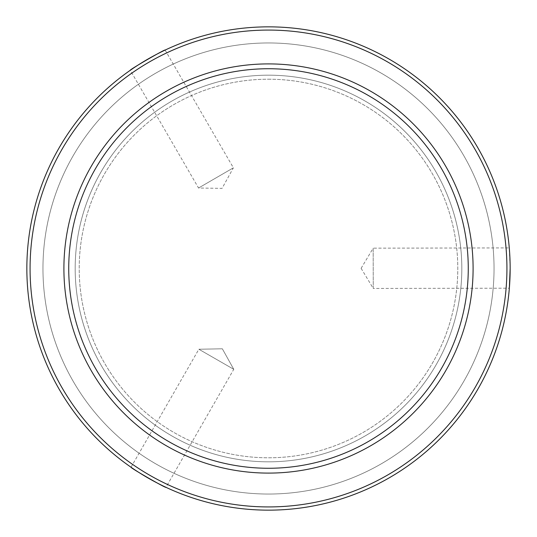 <?xml version="1.0" encoding="UTF-8"?>
<svg xmlns="http://www.w3.org/2000/svg" width="537" height="537" viewBox="0 0 537 537"><rect width="100%" height="100%" fill="white"/><g stroke="black" fill="none" stroke-linecap="round" stroke-linejoin="round"><path stroke-width="0.4" stroke-dasharray="2.69 2.01" d="M473.097 268.5A204.597 204.597 0 0 1 268.5 473.097A204.597 204.597 0 0 1 63.903 268.5A204.597 204.597 0 0 1 268.5 63.903A204.597 204.597 0 0 1 473.097 268.5M461.82 268.5A193.32 193.32 0 0 1 268.5 461.82A193.32 193.32 0 0 1 75.18 268.5A193.32 193.32 0 0 1 268.5 75.18A193.32 193.32 0 0 1 461.82 268.5A193.32 193.32 0 0 1 268.5 461.82A193.32 193.32 0 0 1 75.18 268.5A193.32 193.32 0 0 1 268.5 75.18A193.32 193.32 0 0 1 461.82 268.5M509.271 247.913L510.15 268.5L509.271 247.913L373.175 248.168L373.255 288.443L509.344 288.188M268.5 26.85A241.65 241.65 0 0 1 510.15 268.5A241.65 241.65 0 0 1 268.5 510.15A241.65 241.65 0 0 1 26.85 268.5A241.65 241.65 0 0 1 268.5 26.85A241.65 241.65 0 0 1 510.15 268.5A241.65 241.65 0 0 1 268.5 510.15A241.65 241.65 0 0 1 26.85 268.5A241.65 241.65 0 0 1 268.5 26.85A241.65 241.65 0 0 1 510.15 268.5A241.65 241.65 0 0 1 268.5 510.15A241.65 241.65 0 0 1 26.85 268.5A241.65 241.65 0 0 1 268.5 26.85A241.65 241.65 0 0 1 510.15 268.5A241.65 241.65 0 0 1 268.5 510.15A241.65 241.65 0 0 1 26.85 268.5A241.65 241.65 0 0 1 268.5 26.85A241.65 241.65 0 0 1 510.15 268.5A241.65 241.65 0 0 1 268.5 510.15A241.65 241.65 0 0 1 26.85 268.5A241.65 241.65 0 0 1 268.5 26.85M165.127 50.075L233.394 167.812L198.549 188.01L233.394 167.812L222.043 188.38L198.549 188.01L130.283 70.28M131.028 467.237L198.851 349.245L222.345 348.795L233.77 369.322L222.345 348.795L198.851 349.245L233.77 369.322L198.851 349.245L222.345 348.795L233.77 369.322L165.946 487.307M361.112 268.325L373.255 288.443L373.175 248.168L361.112 268.325M268.5 79.207A189.292 189.292 0 0 1 457.793 268.5A189.292 189.292 0 0 1 268.5 457.793A189.292 189.292 0 0 1 79.207 268.5A189.292 189.292 0 0 1 268.5 79.207A189.292 189.292 0 0 1 457.793 268.5A189.292 189.292 0 0 1 268.5 457.793A189.292 189.292 0 0 1 79.207 268.5A189.292 189.292 0 0 1 268.5 79.207M268.5 42.96A225.54 225.54 0 0 1 494.04 268.5A225.54 225.54 0 0 1 268.5 494.04A225.54 225.54 0 0 1 42.96 268.5A225.54 225.54 0 0 1 268.5 42.96A225.54 225.54 0 0 1 494.04 268.5A225.54 225.54 0 0 1 268.5 494.04A225.54 225.54 0 0 1 42.96 268.5A225.54 225.54 0 0 1 268.5 42.96M268.5 30.072A238.428 238.428 0 0 1 506.928 268.5A238.428 238.428 0 0 1 268.5 506.928A238.428 238.428 0 0 1 30.072 268.5A238.428 238.428 0 0 1 268.5 30.072"/><path stroke-width="0.81" d="M268.5 468.264A199.764 199.764 0 0 0 468.264 268.5A199.764 199.764 0 0 0 268.5 68.736A199.764 199.764 0 0 0 68.736 268.5A199.764 199.764 0 0 0 268.5 468.264M473.097 268.5A204.597 204.597 0 0 1 268.5 473.097A204.597 204.597 0 0 1 63.903 268.5A204.597 204.597 0 0 1 268.5 63.903A204.597 204.597 0 0 1 473.097 268.5M506.928 268.5A238.428 238.428 0 0 1 268.5 506.928A238.428 238.428 0 0 1 30.072 268.5A238.428 238.428 0 0 1 268.5 30.072A238.428 238.428 0 0 1 506.928 268.5M268.5 510.15A241.65 241.65 0 0 1 26.85 268.5A241.65 241.65 0 0 1 268.5 26.85A241.65 241.65 0 0 1 510.15 268.5A241.65 241.65 0 0 1 268.5 510.15M510.15 268.5L509.344 288.188L510.15 268.5M165.127 50.075C165.738 48.666 128.779 70.099 130.283 70.28C128.752 70.112 165.718 48.679 165.127 50.075M131.028 467.237C129.498 467.412 166.537 488.704 165.946 487.307C166.564 488.717 129.518 467.425 131.028 467.237"/></g></svg>
